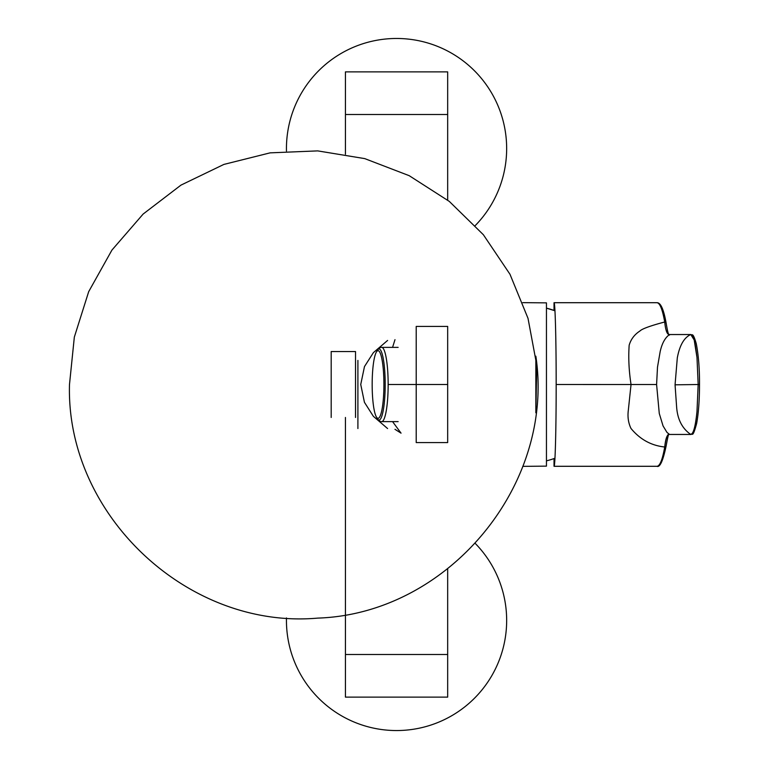 <?xml version="1.0" encoding="UTF-8"?>
<svg xmlns="http://www.w3.org/2000/svg" width="769" height="769" viewBox="0 0 769 769"><rect width="100%" height="100%" fill="white"/><g stroke="black" fill="none" stroke-linecap="round" stroke-linejoin="round"><path stroke-width="1.15" d="M286.472 151.08A110.111 110.111 0 0 1 498.033 105.843A110.111 110.111 0 0 1 475.29 225.528M475.29 543.472A110.111 110.111 0 0 1 436.936 722.879A110.111 110.111 0 0 1 286.472 617.92M372.167 384.5A33.817 5.873 90 0 1 376.243 352.298A33.817 5.873 90 0 1 383.914 384.5A33.817 5.873 90 0 1 376.243 416.702A33.817 5.873 90 0 1 372.167 384.5M535.849 412.809L535.849 356.191C555.247 485.076 447.981 613.873 317.703 618.113C187.876 629.667 65.817 514.788 69.489 384.5L74.333 337.101L88.685 291.662L111.938 250.079L143.13 214.061L180.975 185.118L223.885 164.422L270.111 152.858L317.712 150.887L364.727 158.606L409.204 175.678L449.307 201.411L483.365 234.728L509.972 274.254L528.015 318.347L536.762 365.179L535.849 412.809M522.785 466.35L546.451 466.139L546.451 302.861L522.785 302.65M554.958 310.772L546.451 308.148A78.649 78.649 0 0 1 554.958 310.772M355.518 417.461L355.518 351.539L331.189 351.539L331.189 417.461M447.673 568.877L447.673 697.127L345.435 697.127L345.435 654.496L447.673 654.496L447.673 568.877M447.673 71.873L447.673 200.123L447.673 114.504L345.435 114.504L345.435 71.873L447.673 71.873M388.21 384.5L416.212 384.5L416.212 326.421L447.673 326.421L447.673 442.579L416.212 442.579L416.212 384.5L447.673 384.5M345.435 114.504L345.435 154.242M345.435 417.461L345.435 654.496M392.565 421.623L401.053 433.149L394.978 429.313M394.987 339.677L392.565 347.377M387.586 428.544L373.369 416.327L364.439 402.312L360.738 384.49L364.477 366.573L373.388 352.644L387.595 340.446M357.902 428.544L357.902 360.411M690.927 434.466C693.503 433.976 695.522 426.305 696.993 411.463C695.503 426.266 693.427 433.937 690.773 434.466L690.927 434.466C692.244 432.082 692.254 439.935 696.666 423.383C698.54 412.991 699.482 400.034 699.511 384.5L675.057 384.817L677.306 357.854C679.661 345.271 684.15 337.495 690.773 334.534L694.196 339.965L696.993 357.537C693.83 332.16 692.85 337.293 690.773 334.534L669.684 334.534C667.156 334.438 665.502 330.257 664.724 322C665.627 330.718 667.242 334.899 669.539 334.534C665.098 337.678 661.974 343.387 660.158 351.673L657.495 367.149L656.591 384.529L659.273 413.491L663.051 425.92L666.973 432.389L669.539 434.466L690.773 434.466C682.305 428.631 677.585 419.576 676.643 407.301L675.057 384.817M696.993 411.463L698.165 384.5L696.993 357.537M666.098 446.155C668.559 432.918 668.578 433.985 669.722 434.466C667.713 433.149 666.06 437.33 664.724 447C662.445 459.785 659.831 466.216 656.899 466.293L656.899 466.293C659.917 467.639 662.974 460.929 666.098 446.155L664.724 447C665.627 438.282 667.242 434.101 669.539 434.466M664.724 322L666.089 322.845C663.647 309.176 660.581 302.467 656.899 302.707C659.84 302.861 662.445 309.292 664.724 322C656.841 324.037 642.624 328.132 639.971 330.978C634.521 334.496 630.916 339.244 629.167 345.204C628.292 357.71 628.917 370.802 631.041 384.5L628.292 410.511C627.485 417.038 628.379 423.017 630.984 428.448C640.029 439.416 651.266 445.597 664.695 447M656.841 302.707L554.026 302.707C555.17 301.65 556.198 340.609 556.17 384.5L656.591 384.529M554.026 458.564L554.026 466.293L656.909 466.293L554.026 466.293C555.17 467.341 556.198 428.391 556.17 384.5M554.026 310.436L554.026 302.707L656.899 302.707M376.243 352.298L377.137 350.654C378.733 348.357 380.251 347.271 381.703 347.377A37.123 6.45 90 0 1 388.153 384.5A37.123 6.45 90 0 1 381.703 421.623L398.14 421.623M377.137 350.654A35.547 6.171 90 0 1 385.192 384.5A35.547 6.171 90 0 1 377.137 418.346C378.733 420.643 380.251 421.729 381.703 421.623M690.927 334.534L690.956 334.534C692.081 336.024 692.667 331.103 696.272 343.724C698.502 355.24 699.588 368.832 699.511 384.5M381.703 347.377L398.14 347.377M376.243 416.702L377.137 418.346M546.451 460.852A78.649 78.649 0 0 0 554.958 458.228M669.722 334.534C668.953 336.784 667.742 332.89 666.098 322.845M554.122 302.707L575.894 302.707M637.472 302.707L656.88 302.707M554.113 466.293L573.338 466.293M643.807 466.293L656.88 466.293"/></g></svg>
